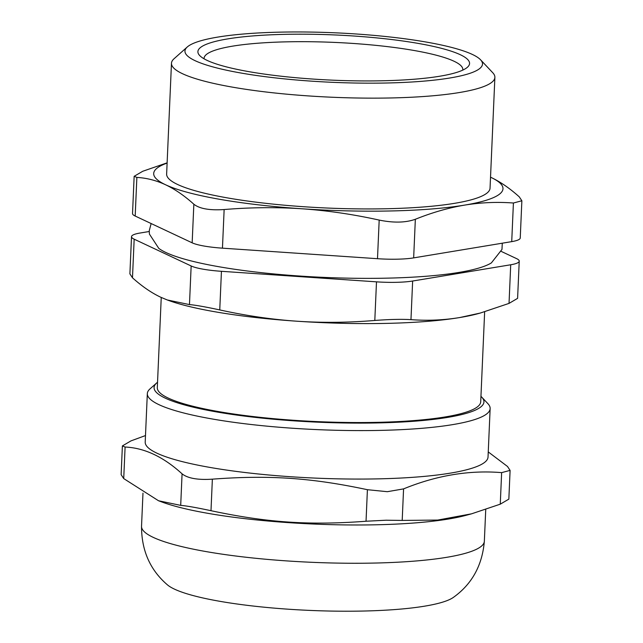 <?xml version="1.0" encoding="UTF-8"?>
<svg xmlns="http://www.w3.org/2000/svg" width="643" height="643" viewBox="0 0 643 643"><rect width="100%" height="100%" fill="white"/><g stroke="black" fill="none" stroke-linecap="round" stroke-linejoin="round"><path stroke-width="0.96" d="M149.232 231.504L140.037 233.031A38.845 6.47 -177.5 0 0 131.518 236.672L129.894 273.894M129.91 273.894L132.482 277.8L134.17 239.18A38.845 6.47 -177.5 0 1 131.518 236.672M134.17 239.18L191.156 265.969L189.468 304.589L167.301 299.976L160.71 297.219C151.402 292.822 141.999 286.344 132.482 277.8M189.468 304.589C195.327 305.071 205.422 306.848 219.753 309.918L221.441 271.306A38.845 6.47 -177.5 0 1 191.156 265.969M221.441 271.306L376.493 281.843L374.805 320.463C389.457 319.354 401.513 319.081 410.965 319.643L412.645 281.023A38.845 6.47 -177.5 0 1 376.493 281.843M412.645 281.023L510.711 264.771L509.031 303.392L480.305 313.045L459.729 317.546C443.71 320.174 427.458 320.873 410.965 319.643M501.371 251.469L516.586 258.623A38.845 6.47 -177.5 0 1 519.231 261.13A38.845 6.47 -177.5 0 1 510.711 264.771M502.287 243.199L501.974 249.428L491.373 262.907A171.319 28.517 -177.5 0 1 324.136 277.398A171.319 28.517 -177.5 0 1 158.797 248.391L149.409 234.068L149.256 230.7L151.153 223.547M204.104 58.834A129.492 21.557 -177.5 0 1 286.456 41.843A129.492 21.557 -177.5 0 1 462.751 70.127M480.956 396.369A165.098 27.488 -177.5 0 1 481.784 397.181A165.098 27.488 -177.5 0 1 317.811 422.178A165.098 27.488 -177.5 0 1 156.643 382.987A165.098 27.488 -177.5 0 1 157.543 382.247M161.24 297.468L157.302 387.657A161.859 26.942 2.5 0 0 377.754 422.338A161.859 26.942 2.5 0 0 480.715 401.779L484.645 311.823M156.643 382.987L149.996 388.902A171.568 28.565 2.5 0 0 147.327 393.612A171.568 28.565 2.5 0 0 381.002 430.376A171.568 28.565 2.5 0 0 490.143 408.578A171.568 28.565 2.5 0 0 487.892 403.659L481.784 397.181M490.143 408.578L488.029 457.052A171.568 28.565 -177.5 0 1 378.888 478.85A171.568 28.565 -177.5 0 1 145.205 442.087L147.327 393.612M145.495 435.552L130.963 440.889L122.395 445.92L125.096 447.038C144.442 447.882 163.435 456.811 182.073 473.835L180.699 505.374L158.54 500.76L123.721 478.585L125.096 447.038M180.699 505.374C186.558 505.848 196.654 507.632 210.992 510.703L212.367 479.164C197.859 480.12 187.764 478.344 182.073 473.835M212.367 479.164C269.224 474.912 311.268 477.773 367.41 489.701L366.036 521.24L386.073 520.211L402.196 520.428L403.571 488.889L387.319 491.694L367.41 489.701M403.571 488.889C436.613 475.378 469.302 469.961 501.636 472.629L500.262 504.176L471.536 513.829L437.722 520.066L402.196 520.428M488.246 451.916L507.512 466.48L510.084 470.387L501.636 472.629M122.387 445.92L121.133 474.679L123.721 478.585M500.262 504.176L508.83 499.145M484.348 541.245C482.274 565.398 471.97 584.101 453.436 597.355A146.323 24.362 -177.5 0 1 322.006 610.85A146.323 24.362 -177.5 0 1 174.462 589.133A146.323 24.362 -177.5 0 1 167.437 584.865C150.132 570.052 141.5 550.521 141.532 526.279A171.568 28.565 -177.5 0 0 153.235 537.371A171.568 28.565 -177.5 0 0 375.215 563.043A171.568 28.565 -177.5 0 0 484.348 541.245L485.738 509.513M366.036 521.24C309.187 525.5 267.134 522.638 210.992 510.703M471.536 513.829L465.886 515.356A171.568 28.565 -177.5 0 1 376.878 524.768A171.568 28.565 -177.5 0 1 162.181 502.103L158.54 500.76M377.497 258.703A38.845 6.47 2.5 0 0 413.658 257.883L415.346 219.271C405.717 222.735 393.661 223.008 379.185 220.083L377.497 258.703L222.454 248.166L224.142 209.546C209.626 210.502 199.531 208.726 193.848 204.217L192.161 242.829A38.845 6.47 2.5 0 0 222.454 248.166M192.161 242.829L135.183 216.04L136.871 177.42C146.676 177.966 156.265 180.426 165.621 184.79A174.808 29.104 2.5 0 0 301.929 208.782A174.808 29.104 2.5 0 0 464.64 205.109A174.808 29.104 2.5 0 0 491.051 177.436A174.808 29.104 2.5 0 0 490.521 177.195L491.051 177.436C500.407 181.873 509.819 188.351 519.279 196.862L521.859 200.769L513.411 203.011L511.724 241.631A38.845 6.47 2.5 0 0 520.243 237.99L521.867 200.769M134.154 176.303L132.53 213.524A38.845 6.47 2.5 0 0 135.183 216.04M511.724 241.631L413.658 257.883M167.108 163.073A174.808 29.104 2.5 0 0 165.621 184.79C174.976 189.227 184.388 195.697 193.848 204.217M187.282 46.979L173.988 58.81A161.859 26.942 2.5 0 0 171.472 63.255L166.633 174.052A161.859 26.942 2.5 0 0 387.086 208.734A161.859 26.942 2.5 0 0 490.046 188.174L494.885 77.377A161.859 26.942 2.5 0 0 492.755 72.731L480.546 59.783A148.911 24.788 -177.5 0 1 332.648 82.328A148.911 24.788 -177.5 0 1 187.282 46.979A148.911 24.788 -177.5 0 1 279.689 32.15A148.911 24.788 -177.5 0 1 480.546 59.783M415.346 219.271C432.104 212.536 448.533 207.818 464.64 205.109C480.747 202.481 496.999 201.781 513.411 203.011M136.871 177.42L134.17 176.303L142.738 171.271L167.124 162.832M224.142 209.546C250.529 207.343 276.458 207.094 301.929 208.782C327.383 210.55 353.144 214.32 379.185 220.083M171.472 63.255A161.859 26.942 2.5 0 0 391.925 97.937A161.859 26.942 2.5 0 0 494.885 77.377M284.383 34.36A135.962 22.634 2.5 0 0 199.684 55.531A135.962 22.634 2.5 0 0 332.744 80.174A135.962 22.634 2.5 0 0 467.445 67.226A135.962 22.634 2.5 0 0 419.983 43.724A135.962 22.634 2.5 0 0 284.383 34.36M509.031 303.392L517.599 298.36L519.231 261.13M374.805 320.463C348.273 322.657 322.344 322.915 297.018 321.219C271.692 319.475 245.939 315.705 219.753 309.918M480.305 313.045L477.556 313.792A174.808 29.104 -177.5 0 1 459.729 317.546A174.808 29.104 -177.5 0 1 297.018 321.219A174.808 29.104 -177.5 0 1 168.12 300.281L167.301 299.976M510.1 470.387L508.846 499.145M142.979 493.149L141.532 526.279"/></g></svg>
